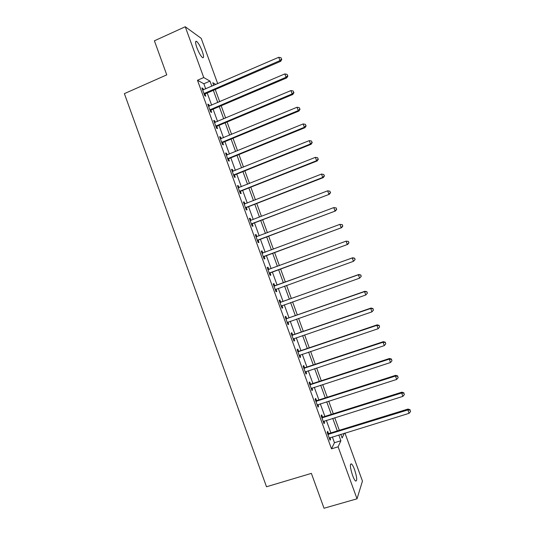 <?xml version="1.0" encoding="UTF-8"?>
<svg xmlns="http://www.w3.org/2000/svg" width="535" height="535" viewBox="0 0 535 535"><rect width="100%" height="100%" fill="white"/><g stroke="black" fill="none" stroke-linecap="round" stroke-linejoin="round"><path stroke-width="0.8" d="M352.545 475.347C350.091 467.543 349.743 463.731 351.515 463.912C352.431 464.734 353.448 466.634 354.558 469.616C357.012 477.354 357.353 481.166 355.581 481.052C354.672 480.243 353.655 478.337 352.545 475.347M196.88 47.695C195.248 42.86 195.161 40.76 196.619 41.402C198.438 43.021 200.317 46.331 202.257 51.333C203.895 56.148 203.975 58.248 202.511 57.626C200.719 56.035 198.839 52.724 196.88 47.695M344.961 433.062L362.456 481.099L357.026 498.801L324.029 508.25L311.377 473.375L266.504 486.763L124.374 93.632L166.76 74.867L154.401 40.807L185.257 26.75L201.2 38.339L217.718 83.687M205.721 88.877L203.862 83.768L197.475 80.277L331.506 448.832L334.455 442.712L332.355 436.941M330.884 432.895L326.33 420.376M324.885 416.411L320.304 403.825M318.893 399.939L314.286 387.286M312.901 383.481L308.274 370.762M306.923 367.037L302.268 354.25M300.944 350.606L296.27 337.759M294.972 334.194L290.271 321.281M289.007 317.797L284.286 304.816M283.042 301.412L278.3 288.365M277.09 285.041L272.328 271.954M271.125 268.65L266.383 255.61M265.153 252.232L260.445 239.285M259.187 235.828L254.506 222.968M253.222 219.444L248.574 206.671M247.264 203.073L242.649 190.386M241.318 186.715L236.731 174.116M235.373 170.371L230.819 157.858M229.428 154.04L224.907 141.621M223.496 137.729L219.002 125.391M217.564 121.432L213.111 109.18M211.639 105.148L207.212 92.983M203.467 89.853L202.959 88.456L201.896 87.9L204.731 95.698L205.781 96.22L205.012 94.113M204.925 93.866L204.698 93.244M209.379 106.111L208.844 104.639L207.807 104.151L210.65 111.955L211.666 112.41L210.904 110.304M210.817 110.07L210.609 109.488M215.297 122.381L214.736 120.83L213.726 120.422L216.568 128.233L217.564 128.614L216.795 126.501M221.222 138.672L220.627 137.04L219.644 136.699L222.493 144.524L223.463 144.831L222.694 142.718M227.154 154.976L226.532 153.271L225.576 152.997L228.418 160.821L229.368 161.062L228.599 158.948M233.086 171.287L232.437 169.508L231.508 169.307L234.357 177.138L235.273 177.306L234.504 175.192M239.025 187.624L238.349 185.759L237.446 185.632L240.295 193.476L241.191 193.57L240.422 191.45M244.97 203.969L244.268 202.029L243.385 201.976L246.24 209.82L247.11 209.84L246.341 207.727M250.922 220.326L250.193 218.313L249.337 218.327L252.192 226.185L253.035 226.131L252.266 224.011M256.88 236.704L256.118 234.611L255.289 234.698L258.151 242.562L258.967 242.435L258.198 240.315M262.825 253.048L262.05 250.922L261.247 251.082L264.109 258.953L264.905 258.759L264.129 256.633M268.764 269.373L267.995 267.246L267.212 267.48L270.081 275.358L270.844 275.09L270.068 272.964M274.709 285.717L273.933 283.59L273.184 283.891L276.053 291.776L276.789 291.441L276.02 289.308M280.661 302.074L279.885 299.948L279.156 300.322L282.032 308.213L282.741 307.799L281.965 305.672M286.613 318.445L285.837 316.319L285.142 316.767L288.011 324.665L288.699 324.177L287.944 322.09M292.578 334.836L291.802 332.703L291.127 333.225L294.003 341.129L294.665 340.574L293.929 338.561M298.543 351.234L297.768 349.101L297.119 349.696L299.995 357.607L300.63 356.979L299.928 355.039M304.515 367.652L303.74 365.519L303.118 366.181L305.993 374.105L306.602 373.403L305.926 371.537M310.494 384.083L309.712 381.943L309.116 382.685L311.999 390.61L312.58 389.834L311.932 388.049M316.473 400.534L315.697 398.388L315.128 399.204L318.011 407.135L318.566 406.286L317.944 404.574M322.458 416.992L321.682 414.852L321.14 415.735L324.029 423.68L324.558 422.757L323.963 421.119M328.457 433.47L327.674 431.324L327.159 432.287L330.048 440.231L330.55 439.235L329.981 437.67M357.026 498.801L338.113 446.819L340.889 440.74L338.789 434.962M331.506 448.832L338.113 446.819M197.475 80.277L203.741 77.542L185.257 26.75M211.84 86.229L209.981 81.106L203.741 77.542M337.311 430.909L332.743 418.363M331.299 414.391L326.704 401.778M325.293 397.886L320.679 385.207M319.288 381.395L314.647 368.655M313.289 364.923L308.628 352.11M307.297 348.459L302.616 335.585M301.312 332.014L296.604 319.074M295.333 315.583L290.599 302.583M289.355 299.172L284.6 286.098M283.383 282.768L278.615 269.66M277.404 266.343L272.656 253.282M271.419 249.898L266.697 236.925M265.44 233.461L260.746 220.58M259.462 217.043L254.8 204.25M253.49 200.638L248.862 187.932M247.524 184.254L242.93 171.628M241.566 167.876L236.998 155.344M235.607 151.519L231.08 139.073M229.662 135.174L225.161 122.816M223.717 118.844L219.25 106.572M217.778 102.533L213.338 90.341M340.802 434.346L342.139 438.011L344.306 433.263M215.879 84.483L212.783 82.711L213.759 85.399M215.257 89.512L219.698 101.71M221.169 105.756L225.643 118.034M227.087 122.007L231.588 134.372M233.006 138.271L237.547 150.73M238.938 154.555L243.505 167.101M244.869 170.852L249.47 183.478M250.808 187.163L255.436 199.883M256.753 203.487L261.414 216.294M262.705 219.832L267.393 232.718M268.657 236.182L273.385 249.163M274.615 252.553L279.377 265.621M280.581 268.938L285.356 282.059M286.573 285.389L291.334 298.47M292.578 301.88L297.313 314.894M298.584 318.385L303.298 331.332M304.602 334.91L309.29 347.79M310.621 351.441L315.282 364.261M316.646 367.993L321.288 380.746M322.679 384.558L327.293 397.244M328.711 401.136L333.305 413.756M334.756 417.735L339.324 430.287M203.862 83.768L209.981 81.106M334.455 442.712L340.889 440.74M202.217 88.777L202.959 88.456M208.102 104.954L208.844 104.639M213.987 121.144L214.736 120.83M219.885 137.355L220.627 137.04M225.783 153.572L226.532 153.271M231.688 169.809L232.437 169.508M237.6 186.06L238.349 185.759M243.512 202.324L244.268 202.029M249.437 218.601L250.193 218.313M255.362 234.898L256.118 234.611M261.294 251.203L262.05 250.922M267.233 267.527L267.995 267.246M276.027 291.715L276.789 291.441M281.978 308.073L282.741 307.799M287.937 324.444L288.699 324.177M293.896 340.835L294.665 340.574M299.861 357.24L300.63 356.979M305.833 373.657L306.602 373.403M311.811 390.089L312.58 389.834M317.79 406.533L318.566 406.286M323.782 422.998L324.558 422.757M329.774 439.476L330.55 439.235M204.524 93.157L205.574 93.692L280.694 61.304L279.959 60.615L203.962 93.585M281.51 59.097L281.029 57.767L281.51 59.097L279.959 60.615L278.742 57.285L202.665 90.014M205.574 93.692L204.383 94.748M280.694 61.304L281.805 59.372M281.029 57.767L278.742 57.285M210.442 109.414L211.465 109.876L286.767 77.876L286.058 77.254L209.874 109.842M287.603 75.723L287.114 74.392L287.603 75.723L286.058 77.254L284.834 73.924L208.576 106.271M211.465 109.876L210.275 110.932M286.767 77.876L287.883 75.97M287.114 74.392L284.834 73.924M216.361 125.692L217.357 126.079L292.832 94.454L292.15 93.913L215.792 126.113M293.695 92.361L293.207 91.03L293.695 92.361L292.15 93.913L290.933 90.582L214.495 122.535M217.357 126.079L216.167 127.129M292.832 94.454L293.969 92.582M293.207 91.03L290.933 90.582M222.286 141.982L223.262 142.303L298.911 111.053L298.256 110.585L221.717 142.397M299.794 109.02L299.306 107.689L299.794 109.02L298.256 110.585L297.039 107.247L220.42 138.819M223.262 142.303L222.058 143.34M298.911 111.053L300.055 109.214M299.306 107.689L297.039 107.247M228.218 158.286L229.167 158.534L304.997 127.664L304.368 127.27L227.649 158.701M305.9 125.692L305.411 124.361L305.9 125.692L304.368 127.27L303.144 123.933L226.345 155.117M229.167 158.534L227.963 159.564M304.997 127.664L306.154 125.852M305.411 124.361L303.144 123.933M234.156 174.604L235.072 174.778L311.082 144.296L310.481 143.975L233.581 175.019M312.012 142.384L311.524 141.046L312.012 142.384L310.481 143.975L309.263 140.631L232.277 171.434M235.072 174.778L233.869 175.808M311.082 144.296L312.253 142.511M311.524 141.046L309.263 140.631M240.095 190.935L240.991 191.042L317.181 160.935L316.606 160.694L239.519 191.349M318.131 159.082L317.643 157.745L318.131 159.082L316.606 160.694L315.382 157.35L238.215 187.758M240.991 191.042L239.78 192.065M317.181 160.935L318.358 159.183M317.643 157.745L315.382 157.35M246.04 207.286L246.909 207.319L323.28 177.593L322.732 177.426L245.465 207.694M324.25 175.801L323.762 174.463L324.25 175.801L322.732 177.426L321.508 174.076L244.161 204.102M246.909 207.319L245.699 208.329M323.28 177.593L324.471 175.875M323.762 174.463L321.508 174.076M251.992 223.65L329.386 194.265L251.417 224.051M330.383 192.533L329.888 191.196L330.383 192.533L328.864 194.172L327.641 190.821L250.44 220.46M252.834 223.61L251.624 224.613M250.092 220.407L250.647 220.427M329.386 194.265L330.583 192.573M329.888 191.196L327.641 190.821M257.95 240.028L335.492 210.957L257.375 240.429M336.515 209.285L335.004 210.937L333.773 207.587L336.221 207.954L336.515 209.285L336.221 207.954M256.064 236.831L333.773 207.587L336.027 207.948M258.766 239.914L257.549 240.917M256.018 236.704L256.813 236.731M335.492 210.957L336.709 209.299M263.915 256.419L341.611 227.663L263.334 256.813M342.654 226.051L341.149 227.716L339.919 224.359L342.346 224.693L342.654 226.051L342.346 224.693M262.023 253.215L339.919 224.359L342.166 224.707M264.705 256.238L263.487 257.228M261.949 253.015L262.959 253.048M341.611 227.663L342.835 226.031M269.881 272.823L347.73 244.381L269.299 273.218M348.8 242.83L347.295 244.515L346.065 241.151L348.479 241.439L348.8 242.83L348.479 241.439M267.988 269.613L346.065 241.151L348.305 241.486M270.65 272.569L269.426 273.559M267.888 269.339L269.138 269.379M347.73 244.381L348.974 242.783M355.113 259.542L354.618 258.204L355.113 259.542L353.454 261.327L275.271 289.642M354.952 259.629L353.454 261.327L352.217 257.964L352.632 257.77L275.405 285.65L273.833 285.677M273.96 286.031L352.217 257.964L354.458 258.285M276.254 289.101L275.371 289.903M354.618 258.204L352.632 257.77M361.259 276.327L360.764 274.983L361.259 276.327L359.614 278.153L281.249 306.073M361.105 276.435L359.614 278.153L358.383 274.783L358.764 274.515L281.356 302.007L279.778 302.034M279.939 302.462L358.383 274.783L360.617 275.09M282.032 305.612L281.316 306.261M360.764 274.983L358.764 274.515M367.405 293.12L366.916 291.776L367.405 293.12L365.779 294.992L287.235 322.518M367.271 293.26L365.779 294.992L364.542 291.622L364.903 291.274L287.315 318.385L285.737 318.399M285.917 318.907L364.542 291.622L366.776 291.916M287.83 322.13L287.275 322.632M366.916 291.776L364.903 291.274M291.903 335.365L370.715 308.474L371.952 311.851L293.22 338.983M291.695 334.783L293.274 334.776L371.049 308.053L370.715 308.474L372.942 308.755L373.437 310.106L372.942 308.755M293.595 338.695L293.233 339.016M373.069 308.588L371.049 308.053M371.952 311.851L373.437 310.106M297.901 351.843L376.894 325.347L378.131 328.724L299.219 355.461M297.661 351.181L299.246 351.181L377.195 324.845L376.894 325.347L379.114 325.614L379.609 326.965L379.114 325.614M379.235 325.414L377.195 324.845M378.131 328.724L379.609 326.965M303.893 368.327L383.073 342.233L384.311 345.61L305.217 371.959M303.626 367.592L305.217 367.605L383.354 341.658L383.073 342.233L385.294 342.487L385.788 343.838L385.294 342.487M385.401 342.253L383.354 341.658M384.311 345.61L385.788 343.838M309.899 384.832L389.266 359.132L390.503 362.516L311.216 388.463M309.604 384.023L311.196 384.036L389.513 358.483L389.266 359.132L391.48 359.373L391.974 360.724L391.48 359.373M391.573 359.112L389.513 358.483M390.503 362.516L391.974 360.724M315.911 401.357L395.459 376.052L396.696 379.435L317.228 404.988M315.583 400.461L317.181 400.488L395.679 375.323L395.459 376.052L397.665 376.279L398.167 377.63L397.665 376.279M397.752 375.985L395.679 375.323M396.696 379.435L398.167 377.63M321.923 417.888L401.658 392.984L402.902 396.368L323.247 421.526M321.568 416.919L323.167 416.952L401.852 392.175L401.658 392.984L403.865 393.198L404.36 394.549L403.865 393.198M403.938 392.871L401.852 392.175M402.902 396.368L404.36 394.549M327.942 434.44L407.864 409.93L409.108 413.321L329.266 438.078M327.56 433.39L329.165 433.43L408.024 409.048L407.864 409.93L410.064 410.131L410.566 411.489L410.064 410.131M410.131 409.777L408.024 409.048M409.108 413.321L410.566 411.489M204.096 93.451L205.146 93.979M210.008 109.708L211.037 110.17M215.926 125.979L216.929 126.374M221.851 142.27L222.827 142.584M227.783 158.567L228.733 158.815M233.715 174.885L234.638 175.065M239.66 191.216L240.556 191.323M245.605 207.567L246.474 207.593M251.557 223.924L252.4 223.884M256.252 236.831L256.633 236.791M257.509 240.302L258.331 240.188M262.21 253.222L262.872 253.082M263.474 256.693L264.263 256.506M268.175 269.62L268.951 269.379M269.439 273.097L270.208 272.837M274.147 286.038L274.896 285.723M274.662 285.964L275.405 285.65M275.411 289.515L276.154 289.188M280.126 302.469L280.848 302.088M280.634 302.395L281.356 302.007M281.39 305.946L281.912 305.659M286.105 318.913L286.8 318.459M286.62 318.847L287.315 318.385M292.097 335.378L292.765 334.843M292.612 335.305L293.274 334.776M298.089 351.849L298.731 351.248M298.604 351.783L299.246 351.181M304.087 368.341L304.703 367.665M304.602 368.281L305.217 367.605M310.086 384.846L310.681 384.097M310.608 384.785L311.196 384.036M316.098 401.37L316.66 400.548M316.62 401.31L317.181 400.488M322.11 417.902L322.652 417.006M322.632 417.848L323.167 416.952M328.129 434.453L328.644 433.484M328.65 434.4L329.165 433.43M351.515 463.912L350.512 464.213M196.619 41.402L195.603 41.857M204.209 93.351L205.259 93.886M210.028 109.688L211.058 110.15"/></g></svg>
